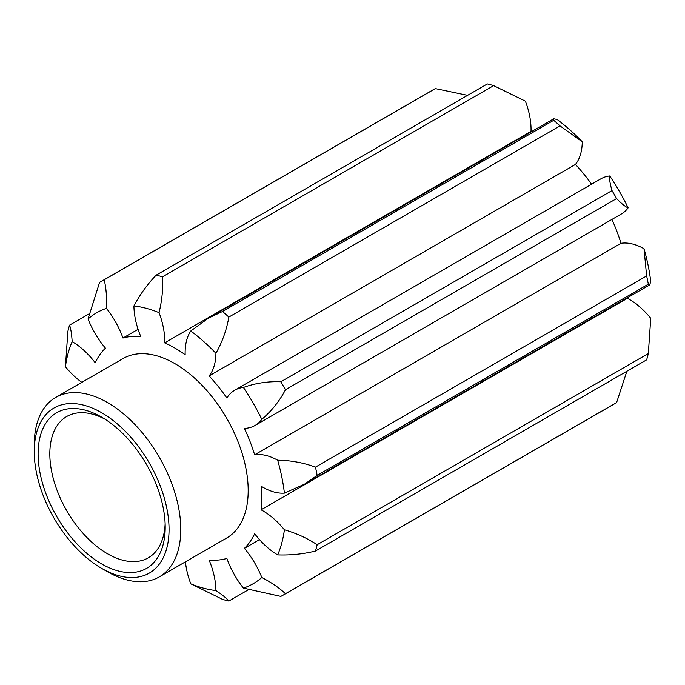 <?xml version="1.0" encoding="UTF-8"?>
<svg xmlns="http://www.w3.org/2000/svg" width="685" height="685" viewBox="0 0 685 685"><rect width="100%" height="100%" fill="white"/><g stroke="black" fill="none" stroke-linecap="round" stroke-linejoin="round"><path stroke-width="1.03" d="M107.519 571.769L101.654 568.387A95.326 55.04 -120 0 0 169.058 529.471A95.326 55.04 -120 0 0 101.654 412.721A95.326 55.04 -120 0 0 34.25 451.638A95.326 55.04 -120 0 0 101.654 568.387L107.519 571.769A103.615 59.826 60 0 0 159.322 576.898L226.735 537.982A103.615 59.826 -120 0 0 242.61 454.96A103.615 59.826 -120 0 0 174.923 363.649A103.615 59.826 -120 0 0 123.12 358.52L55.708 397.437A103.615 59.826 60 0 1 107.519 402.566A103.615 59.826 60 0 1 175.206 493.876A103.615 59.826 60 0 1 159.322 576.898M101.654 563.935A89.881 51.889 60 0 1 38.103 453.864A89.881 51.889 60 0 1 101.654 417.165L101.654 417.165A89.881 51.889 60 0 1 165.205 527.245A89.881 51.889 60 0 1 101.654 563.935M104.659 418.98A81.584 47.102 -120 0 0 66.728 416.514A81.584 47.102 -120 0 0 54.218 481.889A81.584 47.102 -120 0 0 107.519 553.78A81.584 47.102 -120 0 0 148.311 557.821A81.584 47.102 -120 0 0 165.136 523.734M261.062 509.82A62.172 35.894 60 0 1 262.843 510.813A62.172 35.894 60 0 1 284.412 529.788C296.579 533.35 307.496 538.324 317.164 544.738L648.327 353.537L650.75 318.285A62.172 35.894 60 0 0 629.181 299.302A62.172 35.894 60 0 0 627.4 298.317L261.062 509.82A122.683 70.829 60 0 0 261.062 486.144A62.172 35.894 60 0 0 284.412 493.14A156.463 90.334 -120 0 0 277.682 460.234L278.598 460.251C291.279 460.466 303.566 462.76 315.468 467.144L646.64 275.952L644.02 248.732A156.463 90.334 60 0 1 650.75 281.638L649.671 284.909L648.327 284.198L317.164 475.399L304.525 484.184L284.412 493.14M164.674 342.868L531.012 131.366A62.172 35.894 -120 0 0 525.386 101.157L493.654 85.625L162.482 276.826C163.21 288.317 162.071 300.261 159.057 312.66A62.172 35.894 60 0 1 164.674 342.868A122.683 70.829 60 0 1 174.923 348.083A122.683 70.829 60 0 1 185.173 354.702A62.172 35.894 60 0 1 190.79 330.983L208.608 318.054L222.531 311.495L553.703 120.295L553.763 118.779L557.128 119.481A156.463 90.334 60 0 1 582.259 141.769L560.005 125.886L228.833 317.087C226.658 329.802 222.351 341.866 215.921 353.272A62.172 35.894 60 0 1 209.113 375.928L575.451 164.426A62.172 35.894 -120 0 0 582.259 141.769M531.012 131.366A122.683 70.829 60 0 1 531.551 131.606M255.06 425.471L621.398 213.968A62.172 35.894 -120 0 0 628.145 207.829C625.379 206.793 621.535 203.702 616.62 198.564L285.448 389.765C279.497 401.145 271.611 411 261.807 419.331A62.172 35.894 60 0 1 255.06 425.471A62.172 35.894 60 0 1 244.399 428.373A122.683 70.829 60 0 1 254.649 454.797L620.987 243.295A62.172 35.894 60 0 1 644.02 248.732M254.649 454.797A62.172 35.894 60 0 1 277.682 460.234M89.307 313.747L69.545 325.161C70.769 328.32 71.634 333.621 72.13 341.053L72.165 341.584A62.172 35.894 60 0 1 95.198 362.742A122.683 70.829 60 0 1 105.447 348.151A62.172 35.894 60 0 1 88.04 319.005L99.565 282.451A181.328 104.694 60 0 1 101.842 281.064A181.328 104.694 60 0 1 104.18 279.788C106.166 287.803 106.911 297.341 106.432 308.378A62.172 35.894 60 0 1 122.975 338.039L138.079 329.322M209.113 375.928A122.683 70.829 60 0 1 226.872 398.019A62.172 35.894 60 0 1 234.715 390.236A62.172 35.894 60 0 1 243.415 387.462C255.445 383.155 267.921 381.254 280.833 381.776L612.005 190.576C610.018 183.777 609.265 178.905 609.753 175.959A156.463 90.334 60 0 1 628.145 207.829M234.715 390.236L601.053 178.734A62.172 35.894 60 0 1 609.753 175.959M81.832 382.358A62.172 35.894 60 0 1 65.435 366.715L67.858 331.463A181.328 104.694 60 0 1 69.545 325.161M467.581 95.352L435.352 88.588L104.18 279.788M122.975 338.039A122.683 70.829 60 0 1 140.733 336.455A62.172 35.894 60 0 1 133.926 305.93C140.04 294.447 147.463 284.181 156.18 275.139L487.352 83.938A181.328 104.694 -120 0 1 493.654 85.625M648.327 353.537A181.328 104.694 -120 0 1 646.64 359.839L315.468 551.04C303.369 554.062 290.765 555.355 277.682 554.918A62.172 35.894 60 0 1 254.649 533.761A122.683 70.829 60 0 1 244.399 548.351A62.172 35.894 60 0 1 261.807 577.498C271.56 582.567 279.437 587.987 285.448 593.749A181.328 104.694 60 0 1 283.17 595.137A181.328 104.694 60 0 1 280.833 596.412L243.415 588.124A62.172 35.894 60 0 1 226.872 558.463A122.683 70.829 60 0 1 209.113 560.056A62.172 35.894 60 0 1 215.921 590.573C222.317 594.828 226.624 598.33 228.833 601.062A181.328 104.694 60 0 1 222.531 599.375L190.79 583.843A62.172 35.894 60 0 1 185.447 561.82M285.448 593.749L616.62 402.549L626.869 371.253M244.399 548.351L259.495 539.626M228.833 601.062L248.604 589.648M315.468 467.144A181.328 104.694 60 0 1 317.164 475.399M648.327 284.198A181.328 104.694 -120 0 0 646.64 275.952M283.17 595.137L614.342 403.936A181.328 104.694 -120 0 0 616.62 402.549M435.352 88.588A181.328 104.694 -120 0 0 433.014 89.863L101.842 281.064M156.18 275.139A181.328 104.694 60 0 1 162.482 276.826M222.531 311.495A181.328 104.694 60 0 1 228.833 317.087M560.005 125.886A181.328 104.694 -120 0 0 553.703 120.295M280.833 381.776A181.328 104.694 60 0 1 285.448 389.765M616.62 198.564A181.328 104.694 -120 0 0 612.005 190.576M261.807 419.331A156.463 90.334 -120 0 0 243.415 387.462M215.921 353.272A156.463 90.334 -120 0 0 190.79 330.983M159.057 312.66A156.463 90.334 -120 0 0 133.926 305.93M106.432 308.378A156.463 90.334 -120 0 0 88.04 319.005M72.165 341.584A156.463 90.334 -120 0 0 65.435 366.715M190.79 583.843A156.463 90.334 -120 0 0 215.921 590.573M243.415 588.124A156.463 90.334 -120 0 0 261.807 577.498M277.682 554.918A156.463 90.334 -120 0 0 284.412 529.788M627.46 297.735A122.683 70.829 60 0 1 627.4 298.317M575.451 164.426A122.683 70.829 60 0 1 591.583 184.205M611.928 219.44A122.683 70.829 60 0 1 620.987 243.295M317.164 544.738A181.328 104.694 60 0 1 315.468 551.04M34.25 451.638L34.25 444.865A103.615 59.826 60 0 1 55.708 397.437M208.608 318.046L553.763 118.779M304.525 484.184L649.671 284.909"/></g></svg>
